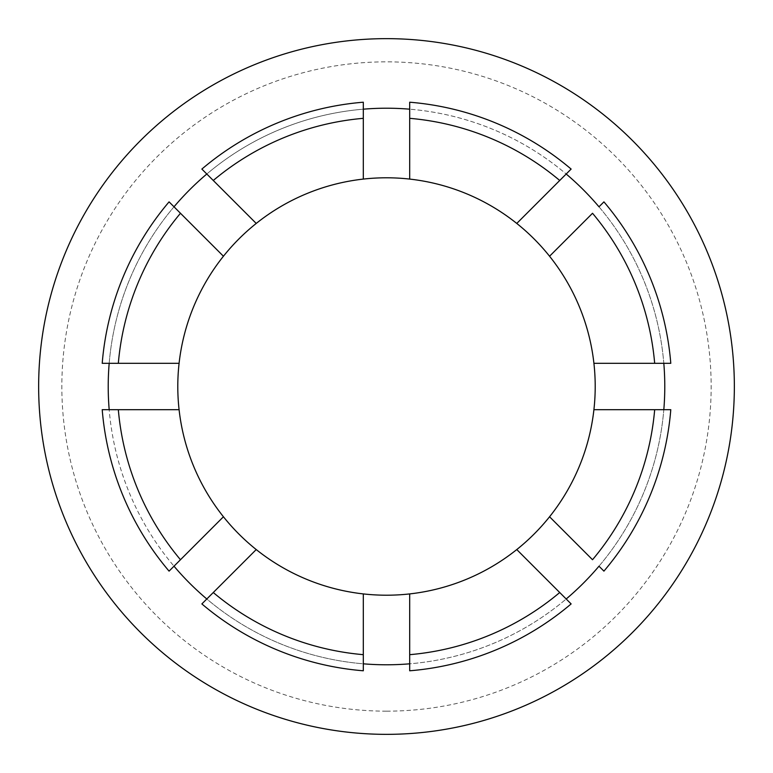 <?xml version="1.0" encoding="UTF-8"?>
<svg xmlns="http://www.w3.org/2000/svg" width="773" height="773" viewBox="0 0 773 773"><rect width="100%" height="100%" fill="white"/><g stroke="black" fill="none" stroke-linecap="round" stroke-linejoin="round"><path stroke-width="0.58" stroke-dasharray="3.87 2.9" d="M386.5 711.16A324.66 324.66 0 0 0 667.659 224.17A324.66 324.66 0 0 0 105.341 224.17A324.66 324.66 0 0 0 386.5 711.16M386.5 734.35A347.85 347.85 0 0 1 85.252 212.575A347.85 347.85 0 0 1 687.748 212.575A347.85 347.85 0 0 1 386.5 734.35M592.524 559.729L549.564 516.77M603.926 571.131L598.988 566.194A278.28 278.28 0 0 0 663.814 409.69L670.79 409.69A285.237 285.237 0 0 1 603.926 571.131M566.194 598.988L571.131 603.926A285.237 285.237 0 0 1 409.69 670.79L409.69 663.814A278.28 278.28 0 0 0 566.194 598.988M516.77 549.564L559.729 592.524M409.69 654.673L409.69 593.915M363.31 663.814L363.31 670.79A285.237 285.237 0 0 1 201.869 603.926L206.806 598.988A278.28 278.28 0 0 0 363.31 663.814M363.31 593.915L363.31 654.673M213.271 592.524L256.23 549.564M174.012 566.194L169.074 571.131A285.237 285.237 0 0 1 102.21 409.69L109.186 409.69A278.28 278.28 0 0 0 174.012 566.194M223.436 516.77L180.476 559.729M118.327 409.69L179.085 409.69M109.186 363.31L102.21 363.31A285.237 285.237 0 0 1 169.074 201.869L174.012 206.806A278.28 278.28 0 0 0 109.186 363.31M179.085 363.31L118.327 363.31M180.476 213.271L223.436 256.23M206.806 174.012L201.869 169.074A285.237 285.237 0 0 1 363.31 102.21L363.31 109.186A278.28 278.28 0 0 0 206.806 174.012M256.23 223.436L213.271 180.476M363.31 118.327L363.31 179.085M409.69 109.186L409.69 102.21A285.237 285.237 0 0 1 571.131 169.074L566.194 174.012A278.28 278.28 0 0 0 409.69 109.186M409.69 179.085L409.69 118.327M559.729 180.476L516.77 223.436M598.988 206.806L603.926 201.869A285.237 285.237 0 0 1 670.79 363.31L663.814 363.31A278.28 278.28 0 0 0 598.988 206.806M549.564 256.23L592.524 213.271M386.5 664.78A278.28 278.28 0 0 0 627.502 247.36A278.28 278.28 0 0 0 145.498 247.36A278.28 278.28 0 0 0 386.5 664.78M654.673 363.31L593.915 363.31M593.915 409.69L654.673 409.69M386.5 595.21A208.71 208.71 0 0 0 567.247 282.145A208.71 208.71 0 0 0 205.753 282.145A208.71 208.71 0 0 0 386.5 595.21"/><path stroke-width="1.16" d="M386.5 734.35A347.85 347.85 0 0 0 687.748 212.575A347.85 347.85 0 0 0 85.252 212.575A347.85 347.85 0 0 0 386.5 734.35M593.915 363.31L670.79 363.31A285.237 285.237 0 0 0 603.926 201.869L598.988 206.806A278.28 278.28 0 0 0 566.194 174.012L559.729 180.476A269.168 269.168 0 0 0 409.69 118.327L409.69 109.186A278.28 278.28 0 0 0 363.31 109.186L363.31 118.327A269.168 269.168 0 0 0 213.271 180.476L206.806 174.012A278.28 278.28 0 0 0 174.012 206.806L180.476 213.271A269.168 269.168 0 0 0 118.327 363.31L109.186 363.31A278.28 278.28 0 0 0 109.186 409.69L118.327 409.69A269.168 269.168 0 0 0 180.476 559.729L174.012 566.194A278.28 278.28 0 0 0 206.806 598.988L213.271 592.524A269.168 269.168 0 0 0 363.31 654.673L363.31 663.814A278.28 278.28 0 0 0 409.69 663.814L409.69 654.673A269.168 269.168 0 0 0 559.729 592.524L566.194 598.988A278.28 278.28 0 0 0 598.988 566.194L603.926 571.131A285.237 285.237 0 0 0 670.79 409.69L593.915 409.69A208.71 208.71 0 0 0 516.77 223.436L571.131 169.074A285.237 285.237 0 0 0 409.69 102.21L409.69 179.085A208.71 208.71 0 0 0 363.31 179.085L363.31 102.21A285.237 285.237 0 0 0 201.869 169.074L256.23 223.436A208.71 208.71 0 0 0 223.436 256.23L169.074 201.869A285.237 285.237 0 0 0 102.21 363.31L179.085 363.31A208.71 208.71 0 0 0 179.085 409.69L102.21 409.69A285.237 285.237 0 0 0 169.074 571.131L223.436 516.77A208.71 208.71 0 0 0 256.23 549.564L201.869 603.926A285.237 285.237 0 0 0 363.31 670.79L363.31 593.915A208.71 208.71 0 0 0 409.69 593.915L409.69 670.79A285.237 285.237 0 0 0 571.131 603.926L516.77 549.564A208.71 208.71 0 0 0 549.564 516.77L592.524 559.729A269.168 269.168 0 0 0 654.673 409.69L663.814 409.69A278.28 278.28 0 0 0 663.814 363.31L654.673 363.31A269.168 269.168 0 0 0 592.524 213.271L549.564 256.23M516.77 223.436A208.71 208.71 0 0 0 409.69 179.085M363.31 179.085A208.71 208.71 0 0 0 256.23 223.436M223.436 256.23A208.71 208.71 0 0 0 179.085 363.31M179.085 409.69A208.71 208.71 0 0 0 223.436 516.77M256.23 549.564A208.71 208.71 0 0 0 363.31 593.915M409.69 593.915A208.71 208.71 0 0 0 516.77 549.564M549.564 516.77A208.71 208.71 0 0 0 593.915 409.69"/></g></svg>
